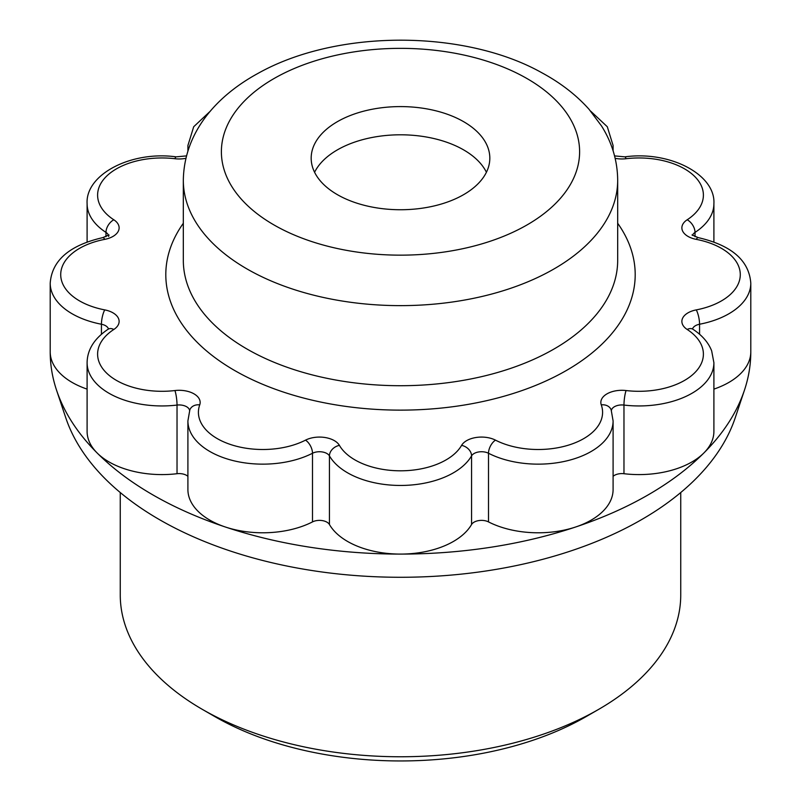 <?xml version="1.0" encoding="UTF-8"?>
<svg xmlns="http://www.w3.org/2000/svg" width="801" height="801" viewBox="0 0 801 801"><rect width="100%" height="100%" fill="white"/><g stroke="black" fill="none" stroke-linecap="round" stroke-linejoin="round"><path stroke-width="1.2" d="M680.74 492.535L680.74 594.973A280.24 161.792 180 0 1 598.657 709.376A280.24 161.792 180 0 1 202.343 709.376A280.24 161.792 180 0 1 120.26 594.973L120.26 492.535M202.343 709.376L214.728 716.525A262.718 151.679 0 0 0 586.272 716.525L598.657 709.376M314.583 172.265A89.322 51.574 180 0 1 400.5 134.798A89.322 51.574 180 0 1 486.417 172.265M615.158 158.328A21.016 12.135 0 0 0 626.082 158.718A64.38 37.166 180 0 1 694.767 176.54A64.38 37.166 180 0 1 687.168 219.794A21.016 12.135 0 0 0 696.249 239.359A64.38 37.166 180 0 1 740.284 274.633A64.38 37.166 180 0 1 696.249 309.897A21.016 12.135 0 0 0 687.168 329.461A64.38 37.166 180 0 1 694.767 372.715A64.38 37.166 180 0 1 626.082 390.548A21.016 12.135 0 0 0 601.271 404.865A64.38 37.166 180 0 1 570.392 444.525A64.38 37.166 180 0 1 495.479 440.139A21.016 12.135 0 0 0 461.586 445.376A64.38 37.166 180 0 1 400.5 470.808A64.38 37.166 180 0 1 339.414 445.376A21.016 12.135 0 0 0 305.521 440.139A64.38 37.166 180 0 1 230.608 444.525A64.38 37.166 180 0 1 199.729 404.865A21.016 12.135 0 0 0 174.918 390.548A64.38 37.166 180 0 1 106.233 372.715A64.38 37.166 180 0 1 113.832 329.461A10.513 6.418 -123.1 0 0 108.105 329.231C94.308 338.523 87.299 349.687 87.099 362.713L87.099 431.359A74.893 43.234 0 0 0 97.131 452.976A74.893 43.234 0 0 0 177.031 473.711A10.513 6.068 0 0 1 187.905 476.315M199.729 404.865A10.513 8.411 -160.5 0 0 189.827 409.932L187.905 420.915L187.905 489.551A74.893 43.234 0 0 0 225.351 526.998A350.297 202.242 180 0 1 97.131 452.976A350.297 202.242 180 0 1 56.551 390.167A350.297 202.242 180 0 1 50.203 351.849A74.893 43.234 0 0 0 87.099 389.116M713.901 389.116A74.893 43.234 0 0 0 750.797 351.849A350.297 202.242 180 0 1 744.449 390.167A350.297 202.242 180 0 1 703.869 452.976A74.893 43.234 0 0 0 713.901 431.359L713.901 362.713L711.658 350.848C708.404 342.528 702.157 335.319 692.895 329.231L692.184 328.871M613.095 476.315A10.513 6.068 0 0 1 623.969 473.711A74.893 43.234 0 0 0 703.869 452.976A350.297 202.242 180 0 1 575.649 526.998A74.893 43.234 0 0 0 613.095 489.551L613.095 420.915L611.173 409.932A10.513 8.411 -19.5 0 0 601.271 404.865M488.5 521.902A74.893 43.234 0 0 0 575.649 526.998A350.297 202.242 180 0 1 400.5 554.092A74.893 43.234 0 0 0 471.559 524.515A10.513 6.068 0 0 1 488.5 521.902L488.5 453.256A74.893 43.234 0 0 0 568.91 460.345A74.893 43.234 0 0 0 613.095 420.915M329.441 524.515A10.513 6.068 0 0 0 312.5 521.902A74.893 43.234 0 0 1 225.351 526.998A350.297 202.242 180 0 0 400.5 554.092A74.893 43.234 0 0 1 329.441 524.515L329.441 455.879A74.893 43.234 0 0 0 400.5 485.456A74.893 43.234 0 0 0 471.559 455.879A10.513 6.068 180 0 1 488.5 453.256A10.513 5.697 117.1 0 1 495.479 440.139M337.341 194.633A89.322 51.574 0 0 0 463.659 194.633A89.322 51.574 0 0 0 489.822 158.167A89.322 51.574 0 0 0 400.5 106.593A89.322 51.574 0 0 0 311.178 158.167A89.322 51.574 0 0 0 337.341 194.633M744.449 390.167L735.238 417.752A340.906 196.826 180 0 1 500.395 568.64A340.906 196.826 180 0 1 159.439 519.629A340.906 196.826 180 0 1 65.762 417.752L56.551 390.167M626.082 158.718A10.513 1.722 -96.7 0 0 624.85 156.856L614.557 155.905M687.168 219.794A10.513 6.418 56.9 0 1 695.028 232.4A74.893 43.234 0 0 0 713.901 203.704C715.693 174.528 669.906 150.628 624.85 156.856M696.249 239.359A10.513 2.713 -79.1 0 1 698.232 237.627L692.004 234.943M692.525 235.414A10.513 6.068 180 0 1 695.028 232.4L695.028 236.726M696.249 309.897A10.513 2.713 79.1 0 1 699.563 324.235A74.893 43.234 0 0 0 750.797 283.214C749.125 260.505 731.603 245.306 698.232 237.627M687.168 329.461A10.513 6.418 -56.9 0 1 692.895 329.231M692.525 328.971A10.513 6.068 180 0 1 699.563 324.235L699.563 334.247M626.082 390.548A10.513 1.722 96.7 0 0 623.969 405.066A74.893 43.234 0 0 0 713.901 362.713M611.383 410.543A10.513 6.068 180 0 1 623.969 405.066L623.969 473.711M461.586 445.376A10.513 8.14 30 0 1 471.559 455.879L471.559 524.515M339.414 445.376A10.513 8.14 150 0 0 329.441 455.879A10.513 6.068 180 0 0 312.5 453.256L312.5 521.902M305.521 440.139A10.513 5.697 62.9 0 1 312.5 453.256A74.893 43.234 0 0 1 232.09 460.345A74.893 43.234 0 0 1 187.905 420.915M174.918 390.548A10.513 1.722 83.3 0 1 177.031 405.066A10.513 6.068 180 0 1 189.617 410.543M87.099 362.713A74.893 43.234 0 0 0 177.031 405.066L177.031 473.711M113.832 329.461A21.016 12.135 0 0 0 104.751 309.897A10.513 2.713 100.9 0 0 101.437 324.235A10.513 6.068 180 0 1 108.475 328.971M104.751 309.897A64.38 37.166 180 0 1 60.716 274.633A64.38 37.166 180 0 1 104.751 239.359A10.513 2.713 -100.9 0 0 102.768 237.627C69.397 245.306 51.875 260.505 50.203 283.214A74.893 43.234 0 0 0 101.437 324.235L101.437 334.247M104.751 239.359A21.016 12.135 0 0 0 113.832 219.794A10.513 6.418 123.1 0 0 105.972 232.4A10.513 6.068 180 0 1 108.475 235.414M113.832 219.794A64.38 37.166 180 0 1 106.233 176.54A64.38 37.166 180 0 1 174.918 158.718A10.513 1.722 -83.3 0 1 176.15 156.856C131.094 150.628 85.306 174.518 87.099 203.704A74.893 43.234 0 0 0 105.972 232.4L105.972 236.726M174.918 158.718A21.016 12.135 0 0 0 185.842 158.328M210.403 111.079L193.702 126.738L187.905 145.512A74.893 43.234 0 0 0 188.265 149.707M612.735 149.707A74.893 43.234 0 0 0 613.095 145.512L613.095 150.798M183.319 223.269A234.703 135.499 0 0 0 234.543 370.442A234.703 135.499 0 0 0 530.512 387.444A234.703 135.499 0 0 0 617.681 223.269M617.681 180.245L617.681 260.325A217.181 125.387 180 0 1 483.614 376.17A217.181 125.387 180 0 1 246.928 348.996A217.181 125.387 180 0 1 183.319 260.325L183.319 180.245A217.181 125.387 0 0 0 246.928 268.906A217.181 125.387 0 0 0 483.614 296.09A217.181 125.387 0 0 0 617.681 180.245C617.521 160.981 612.154 142.908 601.571 126.017L589.015 109.256C576.259 94.979 560.46 82.763 541.606 72.631C465.151 29.787 337.652 28.736 258.142 73.312C215.799 96.34 184.09 132.836 183.319 180.245M527.148 224.871A179.104 103.399 180 0 1 273.852 224.871A179.104 103.399 180 0 1 273.852 78.638A179.104 103.399 180 0 1 527.148 78.638A179.104 103.399 180 0 1 527.148 224.871M108.816 328.871L108.105 329.231M108.626 236.435L108.996 234.943L102.768 237.627M186.443 155.905L176.15 156.856M590.597 111.079L607.298 126.738L613.095 145.512M50.203 283.214L50.203 351.849M87.099 203.704L87.099 241.912M187.905 145.512L187.905 150.798M713.901 203.704L713.901 241.912M750.797 283.214L750.797 351.849"/></g></svg>
